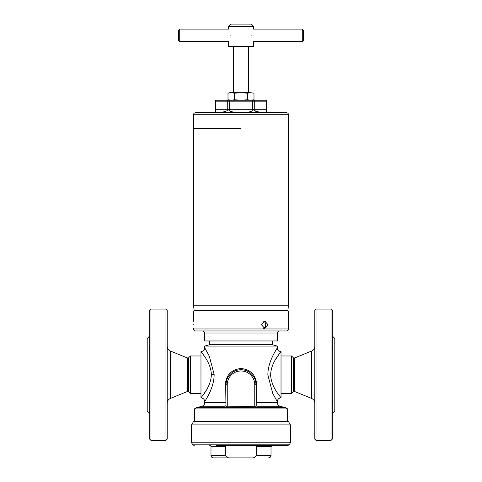 <?xml version="1.0" encoding="UTF-8"?>
<svg xmlns="http://www.w3.org/2000/svg" width="482" height="482" viewBox="0 0 482 482"><rect width="100%" height="100%" fill="white"/><g stroke="black" fill="none" stroke-linecap="round" stroke-linejoin="round"><path stroke-width="0.72" d="M332.297 399.982C333.122 400.891 333.122 402.283 332.297 404.157M332.297 345.311C333.122 347.185 333.122 348.57 332.297 349.486L332.755 348.757M332.297 310.33L332.297 439.138L331.044 440.391L331.044 309.076L332.297 310.33M316.035 440.391L314.788 439.138L314.788 310.33L316.035 309.076L316.035 440.391L331.044 440.391M316.035 309.076L331.044 309.076M314.788 346.365A5.001 5.001 0 0 1 311.679 350.992L311.679 398.475A5.001 5.001 0 0 1 314.788 403.103M291.586 355.975L291.586 393.493L281.03 393.493L281.03 355.975L291.586 355.975L293.526 357.915L294.153 357.915L294.153 391.553L293.526 391.553L293.526 357.915L294.779 357.915L294.779 391.553L311.679 398.475M294.779 357.915L311.679 350.992M332.297 335.966L334.797 338.466L334.797 411.001L332.297 413.502M332.881 347.203L332.755 346.594M149.703 404.157C148.878 402.289 148.878 400.897 149.703 399.982M149.245 400.723L149.101 401.355M149.703 439.138L149.703 310.33L150.956 309.076L150.956 440.391L149.703 439.138M165.965 309.076L167.212 310.33L167.212 439.138L165.965 440.391L165.965 309.076L150.956 309.076M187.221 357.915L188.474 357.915L187.847 357.915L187.847 391.553L188.474 391.553L190.414 393.493L190.414 355.975L188.474 357.915L188.474 391.553L187.221 391.553L187.221 357.915L170.321 350.992C168.351 350.077 167.314 348.534 167.212 346.365M149.703 413.502L147.203 411.001L147.203 338.466L149.703 335.966M149.703 349.486C148.878 348.576 148.878 347.185 149.703 345.311M149.245 346.588L149.125 347.185M247.501 99.762L241 100.226L234.499 99.762L231.252 100.226L228.004 99.762L228.004 93.189L231.252 92.725L234.499 93.189L241 92.725L247.501 93.189L247.501 99.762L250.748 100.226L253.996 99.762L253.996 93.189L250.748 92.725L253.996 93.189M234.499 93.189L234.499 99.762M247.501 93.189L250.748 92.725L229.745 92.725L228.004 93.189M209.736 340.967L209.736 344.72L204.73 346.058L277.271 346.058L272.264 344.72L209.736 344.72M272.264 340.967L272.264 344.72M287.585 421.63L287.585 408.899L194.415 408.899L194.415 421.63M273.475 363.326L274.409 361.47M275.716 359.186L279.259 353.921M281.018 351.601C281.422 351.812 270.848 362 270.643 375.032C271.215 387.829 281.398 397.644 281.018 397.873L281.018 351.601C278.741 351.378 277.493 350.125 277.271 347.847L277.271 346.058M256.008 402.609L256.713 402.609L257.008 407.754L241 407.411L224.992 407.754L225.287 384.738C226.094 374.966 231.336 369.543 241 368.483C250.676 369.549 255.912 374.972 256.713 384.738L256.713 402.609L277.271 402.609L277.271 401.62L272.734 393.384L267.865 375.086C267.733 361.175 277.331 348.311 277.264 347.847C277.602 347.89 268.064 360.554 267.865 374.394M208.525 386.148L207.591 388.004M206.284 390.281L202.741 395.547M200.982 397.873C200.578 397.656 211.152 387.468 211.357 374.436C210.785 361.639 200.602 351.824 200.982 351.601L200.982 397.873C203.259 398.096 204.507 399.343 204.73 401.62L204.73 402.609L225.992 402.609M200.982 351.601C203.259 351.378 204.507 350.125 204.73 347.847L209.266 356.084L214.135 374.387C214.267 388.293 204.669 401.157 204.736 401.62C204.398 401.578 213.936 388.914 214.135 375.074M205.543 349.197L205.157 348.552M202.344 353.384L203.946 355.602M279.656 396.084L278.054 393.866M276.457 400.271L276.843 400.916M224.859 407.567A1.253 1.211 180 0 0 225.992 406.356L225.992 384.738A15.008 15.008 0 0 1 241 369.73A15.008 15.008 0 0 1 256.008 384.738L255.707 381.756M226.287 381.78L225.992 384.738A15.008 15.008 0 0 1 241 369.73A15.008 15.008 0 0 1 256.008 384.738L256.008 406.356L254.755 406.844L254.755 384.738A13.755 13.755 0 0 0 241 370.983A13.755 13.755 0 0 0 227.245 384.738L227.245 406.844L251.725 406.549L254.755 406.844L254.598 407.977M225.992 406.356L227.245 406.844L227.402 407.977M255.942 406.549A1.253 1.157 57.7 0 0 257.008 407.754L285.742 407.754L280.048 406.23L257.123 406.23A1.253 1.217 0 0 1 256.008 405.025M257.141 407.567A1.253 1.211 0 0 1 256.008 406.356M230.275 406.549L230.354 407.754L251.646 407.754L251.725 406.549M194.415 408.899L196.258 407.754L224.992 407.754A1.253 1.157 122.3 0 0 226.058 406.549M204.73 402.609C204.621 404.44 203.693 405.645 201.952 406.23L224.877 406.23A1.253 1.217 180 0 0 225.992 405.025M241 128.363L193.475 128.363L241 128.363M193.475 305.202L288.525 305.202L287.856 310.516L194.144 310.516L193.475 305.202L193.475 114.734L288.525 114.734C288.405 113.517 287.736 112.848 286.525 112.734L195.475 112.734C194.264 112.848 193.595 113.517 193.475 114.734M229.45 110.782C232.89 112.348 236.74 112.896 241 112.42C245.248 112.896 249.098 112.348 252.55 110.782C253.375 109.589 254.207 109.589 255.044 110.782C262.033 113.306 265.883 113.306 266.594 110.782C266.648 109.583 266.648 109.583 266.594 110.782A3.127 2.705 90 0 1 266.269 109.294L266.269 101.166L254.719 101.166L254.719 109.294L266.606 109.294L266.606 101.166L266.269 101.166A1.253 1.085 -90 0 0 265.907 100.226L216.093 100.226A1.253 1.085 90 0 0 215.731 101.166L215.731 109.294L227.281 109.294L227.281 101.166L215.394 101.166L215.394 109.294L215.731 109.294A3.127 2.705 -90 0 1 215.406 110.782C216.117 113.306 219.967 113.306 226.956 110.782C227.763 109.583 228.595 109.583 229.45 110.782L229.45 109.294L252.55 109.294L252.55 101.166L229.45 101.166L229.45 109.294L227.281 109.294A3.127 2.705 -90 0 1 226.956 110.782M215.406 110.782C215.352 109.583 215.352 109.583 215.406 110.782M222.124 112.36L217.412 112.414M232.011 111.963L230.661 111.535M266.281 111.969L265.606 112.336L261.515 112.414M257.31 111.969L255.671 111.276M230.167 35.355C228.323 27.293 228.323 27.293 230.167 35.355C228.323 43.422 228.323 43.422 230.167 35.355M179.72 29.101L179.72 41.609L178.473 40.355L178.473 30.354L179.72 29.101L228.492 29.101L228.492 26.6L253.508 26.6L251.008 24.1L230.992 24.1L228.492 26.6M251.833 35.355C253.677 43.422 253.677 43.422 251.833 35.355C253.677 27.287 253.677 27.287 251.833 35.355M179.72 41.609L228.492 41.609L228.492 46.609L253.508 46.609L253.508 41.609L302.28 41.609L302.28 29.101L253.508 29.101L253.508 26.6M302.28 29.101L303.527 30.354L303.527 40.355L302.28 41.609M193.475 421.63L288.525 421.63L290.399 424.883L191.601 424.883L193.475 421.63M216.153 445.392L241 445.392L223.106 445.392L225.395 446.645L225.395 455.4C226.576 457.382 228.45 458.219 231.017 457.9L250.983 457.9C253.55 458.213 255.424 457.382 256.605 455.4L256.605 446.645L258.894 445.392M225.395 455.4L210.983 455.4C211.134 456.918 211.966 457.749 213.484 457.9L231.017 457.9M241 445.392L287.736 445.392L289.17 444.94L290.399 442.777L290.399 424.883M263.6 328.218A3.754 3.247 90 0 0 265.696 324.711A3.754 3.247 90 0 0 263.6 321.205M267.938 324.711L264.763 328.465L261.437 324.711L264.763 320.958L267.938 324.711M193.625 324.711C193.463 329.549 193.463 329.549 193.625 324.711C193.463 329.549 193.463 329.549 193.625 324.711C193.463 319.867 193.463 319.867 193.625 324.711M241 340.967L204.73 340.967L204.73 333.02L277.271 333.02L277.271 340.967L241 340.967M202.615 330.965L195.475 330.965C194.264 330.845 193.595 330.176 193.475 328.965L288.525 328.965C288.405 330.176 287.736 330.845 286.525 330.965L202.597 330.965M193.547 321.982L193.475 310.956L288.525 310.956L288.525 328.965M187.221 391.553L170.321 398.475L170.321 350.992M190.414 355.975L200.97 355.975L200.982 393.505M267.865 375.086L270.643 375.032M214.135 374.387L211.357 374.436M254.755 384.738L256.713 384.738M227.245 384.738L225.287 384.738M254.351 100.226A1.253 1.085 -90 0 1 254.719 101.166L252.55 101.166L252.55 100.226M252.55 110.782L252.55 109.294L254.719 109.294A3.127 2.705 -90 0 0 255.044 110.782M229.45 100.226L229.45 101.166L227.281 101.166A1.253 1.085 -90 0 1 227.649 100.226M289.17 444.94L192.83 444.94L191.601 442.777L290.399 442.777M192.667 444.826L289.333 444.826M210.983 455.4L210.983 446.645L225.395 446.645M256.605 455.4L271.017 455.4C270.866 456.918 270.034 457.749 268.516 457.9M256.605 446.645L271.017 446.645L272.264 445.392M165.965 440.391L150.956 440.391M170.321 398.475C168.351 399.391 167.314 400.934 167.212 403.103M252.255 100.226L253.996 99.762M229.745 100.226L228.004 99.762M293.526 391.553L291.586 393.493M190.414 393.493L200.97 393.493M204.73 347.847L204.73 346.058M287.585 408.899L285.742 407.754M201.952 406.23L196.258 407.754M280.048 406.23C278.307 405.651 277.379 404.44 277.271 402.609M281.018 397.873C278.741 398.096 277.493 399.343 277.271 401.62L277.271 401.62M194.144 310.516L194.638 310.956M287.856 310.516L287.362 310.956M288.525 114.734L288.525 305.202M215.364 112.734L215.394 109.294M266.185 100.226L266.606 101.166M215.816 100.226L215.394 101.166M266.606 109.294L266.636 112.734M248.501 92.725L248.501 46.609M233.499 92.725L233.499 46.609M191.601 442.777L191.601 424.883M192.83 444.94L194.264 445.392M271.017 455.4L271.017 446.645M210.983 446.645C211.303 446.338 210.887 445.922 209.736 445.392M278.921 331.05L277.271 333.02M193.475 328.465L193.475 328.965M203.079 331.05L204.73 333.02"/></g></svg>
